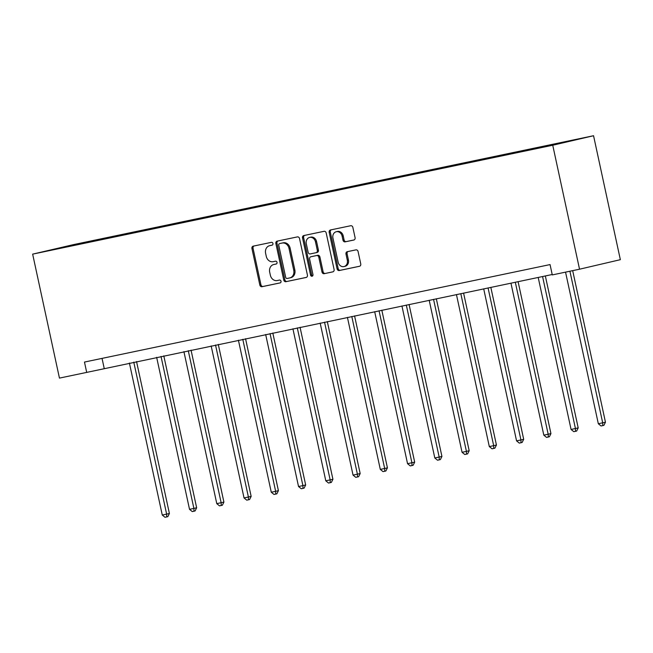 <?xml version="1.0" encoding="UTF-8"?>
<svg xmlns="http://www.w3.org/2000/svg" width="653" height="653" viewBox="0 0 653 653"><rect width="100%" height="100%" fill="white"/><g stroke="black" fill="none" stroke-linecap="round" stroke-linejoin="round"><path stroke-width="0.98" d="M272.946 243.504A1.453 1.224 -103.1 0 0 271.444 242.336L253.217 246.148A2.073 1.755 -103.1 0 0 251.944 248.532L259.837 285.034A2.073 1.755 -103.1 0 0 261.992 286.708L280.21 282.888A1.453 1.224 -103.1 0 0 279.598 280.055L277.239 280.545A6.636 5.608 -103.1 0 1 270.35 275.207L269.689 272.162A6.636 5.608 -103.1 0 1 273.672 264.547A6.636 5.608 -103.1 0 1 273.77 264.522L276.129 264.032A1.453 1.224 -103.1 0 0 275.517 261.192L273.158 261.69A6.636 5.608 -103.1 0 1 266.269 256.343L265.616 253.307A6.636 5.608 -103.1 0 1 269.591 245.691A6.636 5.608 -103.1 0 1 269.697 245.667L272.056 245.169A1.453 1.224 -103.1 0 0 272.946 243.504M353.795 240.035A2.073 1.755 -103.1 0 0 355.077 237.643L352.865 227.407A2.073 1.755 -103.1 0 0 350.71 225.734L330.475 229.97A2.073 1.755 -103.1 0 0 329.194 232.362L337.087 268.865A2.073 1.755 -103.1 0 0 339.242 270.53L359.476 266.293A2.073 1.755 -103.1 0 0 360.75 263.91L358.081 251.536A2.073 1.755 -103.1 0 0 355.926 249.87L347.265 251.683A2.073 1.755 -103.1 0 0 345.992 254.066L347.314 260.204A5.551 4.685 -103.1 0 1 343.992 266.571A5.551 4.685 -103.1 0 1 338.14 262.122L332.948 238.092A5.551 4.685 -103.1 0 1 336.271 231.725A5.551 4.685 -103.1 0 1 342.123 236.174L342.988 240.173A2.073 1.755 -103.1 0 0 345.143 241.847L353.861 240.018M32.65 254.139L59.447 378.103L86.702 372.398L84.474 362.064L550.055 264.579L552.283 274.913L579.538 269.207L552.74 145.244L32.65 254.139L73.463 244.622L593.553 135.726L552.74 145.244M299.531 238.574A2.073 1.755 -103.1 0 0 297.376 236.9L277.141 241.137A2.073 1.755 -103.1 0 0 275.868 243.528L283.761 280.031A2.073 1.755 -103.1 0 0 285.908 281.696L306.143 277.46A2.073 1.755 -103.1 0 0 307.424 275.076L299.531 238.574M303.808 235.553L324.043 231.317A2.073 1.755 -103.1 0 1 326.198 232.99L334.091 269.493A2.073 1.755 -103.1 0 1 332.81 271.877L324.149 273.689A2.073 1.755 -103.1 0 1 322.002 272.023L318.795 257.217A2.073 1.755 -103.1 0 0 316.648 255.552L310.901 256.751A2.073 1.755 -103.1 0 0 309.62 259.143L312.958 274.554A1.453 1.224 -103.1 0 1 310.559 275.052L302.535 237.945A2.073 1.755 -103.1 0 1 303.808 235.553M557.703 143.929L51.065 250.009L103.117 238.606L539.166 147.3L575.13 139.864L557.703 143.929M535.346 148.606L535.476 148.166M516.833 152.484L516.956 152.043M508.099 154.312L508.222 153.871M489.579 158.189L489.701 157.748M480.845 160.018L480.967 159.577M462.324 163.895L462.446 163.454M453.59 165.723L453.713 165.282M435.069 169.6L435.192 169.16M426.336 171.429L426.458 170.988M407.815 175.306L407.945 174.865M399.081 177.143L399.203 176.694M380.56 181.02L380.691 180.571M371.826 182.848L371.957 182.407M353.314 186.725L353.436 186.285M344.572 188.554L344.702 188.113M326.059 192.431L326.182 191.99M317.317 194.259L317.448 193.819M298.805 198.137L298.927 197.696M290.071 199.965L290.193 199.524M271.55 203.842L271.672 203.401M262.816 205.671L262.939 205.23M244.295 209.548L244.418 209.107M235.562 211.376L235.684 210.935M217.041 215.253L217.163 214.813M208.307 217.082L208.429 216.641M189.786 220.959L189.917 220.518M181.052 222.787L181.175 222.346M162.532 226.664L162.662 226.224M153.798 228.501L153.928 228.052M135.285 232.378L135.408 231.929M126.543 234.207L126.674 233.766M108.031 238.084L108.153 237.643M99.297 239.912L99.419 239.471M579.538 269.207L620.35 259.682L593.553 135.726M86.702 372.398L552.201 274.513M102.039 358.391L104.186 368.316M544.088 146.778L544.21 146.337M103.215 239.088L103.117 238.606M130.469 233.382L130.363 232.901M157.724 227.677L157.618 227.195M184.979 221.971L184.872 221.489M212.233 216.265L212.127 215.784M239.488 210.56L239.382 210.07M266.742 204.846L266.636 204.365M293.989 199.141L293.891 198.659M321.243 193.435L321.137 192.953M348.498 187.729L348.392 187.248M375.753 182.024L375.646 181.542M403.007 176.318L402.901 175.837M430.262 170.613L430.156 170.131M457.516 164.907L457.41 164.425M484.763 159.201L484.665 158.72M512.017 153.488L511.919 153.006M539.272 147.782L539.166 147.3M272.277 245.104L270.799 245.406A6.636 5.608 -103.1 0 0 270.693 245.43A6.636 5.608 -103.1 0 0 270.587 245.455M274.668 264.318A6.636 5.608 -103.1 0 1 274.774 264.294A6.636 5.608 -103.1 0 1 274.88 264.269L276.35 263.959M254.058 245.969A2.073 1.755 -103.1 0 0 253.046 248.279L260.939 284.781A2.073 1.755 -103.1 0 0 263.094 286.447L280.431 282.822M277.982 240.965A2.073 1.755 -103.1 0 0 276.97 243.267L284.863 279.77A2.073 1.755 -103.1 0 0 287.018 281.443L306.412 277.378M279.639 243.585A1.453 1.224 -103.1 0 0 278.749 245.259L285.679 277.296A1.453 1.224 -103.1 0 0 287.181 278.464L289.671 277.941A6.636 5.608 -103.1 0 0 289.777 277.917A6.636 5.608 -103.1 0 0 293.752 270.301L289.018 248.401A6.636 5.608 -103.1 0 0 282.129 243.063L280.749 243.324A1.453 1.224 -103.1 0 0 280.7 243.34L279.623 243.585M289.883 277.892L290.773 277.688A6.636 5.608 -103.1 0 0 290.879 277.664A6.636 5.608 -103.1 0 0 294.854 270.048L293.752 270.301M280.749 243.324L283.231 242.802A6.636 5.608 -103.1 0 1 290.12 248.148L294.854 270.048M333.079 271.795L324.149 273.689M311.938 256.507A2.073 1.755 -103.1 0 1 312.003 256.498L317.75 255.29A2.073 1.755 -103.1 0 1 319.905 256.964L323.104 271.762A2.073 1.755 -103.1 0 0 325.251 273.436M304.649 235.382A2.073 1.755 -103.1 0 0 303.637 237.684L311.661 274.799A1.453 1.224 -103.1 0 0 312.599 275.925M315.481 241.855A5.551 4.685 -103.1 0 0 309.628 237.414A5.551 4.685 -103.1 0 0 306.306 243.781L308.134 252.246A2.073 1.755 -103.1 0 0 310.289 253.911L316.028 252.711A2.073 1.755 -103.1 0 0 317.309 250.319L315.481 241.855L316.583 241.602A5.551 4.685 -103.1 0 0 310.73 237.153L309.628 237.414M316.093 252.695L317.138 252.45A2.073 1.755 -103.1 0 0 318.411 250.066L317.309 250.319M316.583 241.602L318.411 250.066M336.271 231.725L337.372 231.472A5.551 4.685 -103.1 0 1 343.225 235.913L344.09 239.92A2.073 1.755 -103.1 0 0 346.245 241.586L354.065 239.953M343.992 266.571L345.094 266.31A5.551 4.685 -103.1 0 0 348.416 259.943L347.314 260.204M348.106 251.503A2.073 1.755 -103.1 0 0 347.094 253.813L348.416 259.943M331.316 229.799A2.073 1.755 -103.1 0 0 330.304 232.101L338.189 268.603A2.073 1.755 -103.1 0 0 340.344 270.277L359.738 266.212M129.4 363.035L162.271 515.054L169.396 513.495L136.542 361.542M169.396 513.495L167.837 516.654L166.735 516.907L166.637 514.14L133.767 362.121M166.735 516.907L164.989 517.274L162.271 515.054M156.655 357.33L189.525 509.348L196.651 507.789L163.797 355.836M196.651 507.789L195.092 510.948L193.99 511.201L193.892 508.434L161.022 356.416M193.99 511.201L192.243 511.568L189.525 509.348M183.909 351.624L216.78 503.643L223.906 502.084L191.051 350.13M223.906 502.084L222.346 505.234L221.245 505.495L221.147 502.728L188.276 350.71M221.245 505.495L219.498 505.863L216.78 503.643M211.164 345.919L244.034 497.937L248.401 497.023L251.152 496.378L218.298 344.425M251.152 496.378L249.601 499.529L248.499 499.79L248.401 497.023L215.531 345.004M248.499 499.79L246.752 500.157L244.034 497.937M238.418 340.213L271.281 492.231L275.648 491.317L278.407 490.672L245.552 338.719M278.407 490.672L276.856 493.823L275.746 494.084L275.648 491.317L242.785 339.299M275.746 494.084L273.999 494.452L271.281 492.231M265.673 334.507L298.535 486.526L302.902 485.612L305.661 484.967L272.807 333.014M305.661 484.967L304.102 488.118L303 488.379L302.902 485.612L270.04 333.593M303 488.379L301.253 488.746L298.535 486.526M292.919 328.802L325.79 480.82L332.916 479.261L300.062 327.308M332.916 479.261L331.357 482.412L330.255 482.673L330.157 479.906L297.295 327.888M330.255 482.673L328.508 483.032L325.79 480.82M320.174 323.096L353.044 475.115L360.17 473.556L327.316 321.594M360.17 473.556L358.611 476.706L357.509 476.959L357.411 474.192L324.541 322.182M357.509 476.959L355.763 477.327L353.044 475.115M347.429 317.391L380.299 469.401L384.666 468.487L387.425 467.85L354.571 315.889M387.425 467.85L385.866 471.001L384.764 471.254L384.666 468.487L351.796 316.468M384.764 471.254L383.017 471.621L380.299 469.401M374.683 311.677L407.554 463.695L414.679 462.136L381.825 310.183M414.679 462.136L413.12 465.295L412.019 465.548L411.921 462.781L379.05 310.763M412.019 465.548L410.272 465.916L407.554 463.695M401.938 305.971L434.808 457.99L441.926 456.431L409.08 304.478M441.926 456.431L440.375 459.59L439.273 459.843L439.175 457.076L406.305 305.057M439.273 459.843L437.526 460.21L434.808 457.99M429.192 300.266L462.055 452.284L466.422 451.37L469.18 450.725L436.326 298.772M469.18 450.725L467.63 453.884L466.52 454.137L466.422 451.37L433.559 299.352M466.52 454.137L464.773 454.504L462.055 452.284M456.447 294.56L489.309 446.579L493.676 445.664L496.435 445.02L463.581 293.066M496.435 445.02L494.876 448.17L493.774 448.431L493.676 445.664L460.814 293.646M493.774 448.431L492.027 448.799L489.309 446.579M483.702 288.855L516.564 440.873L520.931 439.959L523.69 439.314L490.836 287.361M523.69 439.314L522.131 442.465L521.029 442.726L520.931 439.959L488.069 287.94M521.029 442.726L519.282 443.093L516.564 440.873M510.948 283.149L543.818 435.167L550.944 433.608L518.09 281.655M550.944 433.608L549.385 436.759L548.283 437.02L548.185 434.253L515.315 282.235M548.283 437.02L546.537 437.388L543.818 435.167M538.203 277.443L571.073 429.462L578.199 427.903L545.345 275.95M578.199 427.903L576.64 431.053L575.538 431.315L575.44 428.548L542.57 276.529M575.538 431.315L573.791 431.674L571.073 429.462M565.547 272.138L598.328 423.756L605.453 422.197L572.681 270.636M605.453 422.197L603.894 425.348L602.792 425.601L602.695 422.834L569.914 271.215M602.792 425.601L601.046 425.968L598.328 423.756M270.799 245.406L269.697 245.667M274.88 264.269L273.77 264.522M263.094 286.447L261.992 286.708M260.939 284.781L259.837 285.034M253.046 248.279L251.944 248.532M287.018 281.443L285.908 281.696M284.863 279.77L283.761 280.031M276.97 243.267L275.868 243.528M290.12 248.148L289.018 248.401M283.231 242.802L282.129 243.063M323.104 271.762L322.002 272.023M319.905 256.964L318.795 257.217M317.75 255.29L316.648 255.552M312.003 256.498L310.901 256.751M311.661 274.799L310.559 275.052M303.637 237.684L302.535 237.945M346.245 241.586L345.143 241.847M344.09 239.92L342.988 240.173M343.225 235.913L342.123 236.174M347.094 253.813L345.992 254.066M340.344 270.277L339.242 270.53M338.189 268.603L337.087 268.865M330.304 232.101L329.194 232.362M270.693 245.43L269.591 245.691M274.774 264.294L273.672 264.547M290.879 277.664L289.777 277.917M311.971 256.498L310.869 256.76M317.17 252.442L316.06 252.703"/></g></svg>
